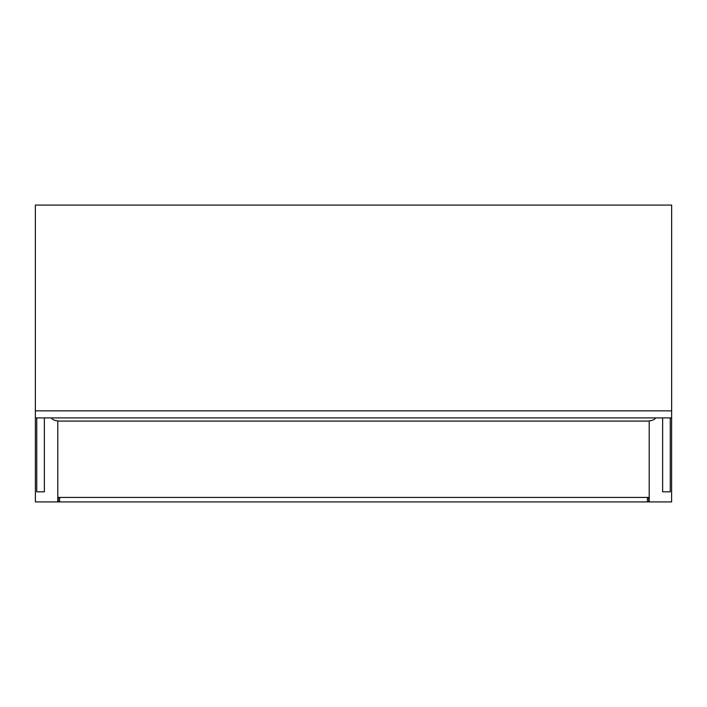 <?xml version="1.0" encoding="UTF-8"?>
<svg xmlns="http://www.w3.org/2000/svg" width="707" height="707" viewBox="0 0 707 707"><rect width="100%" height="100%" fill="white"/><g stroke="black" fill="none" stroke-linecap="round" stroke-linejoin="round"><path stroke-width="1.06" d="M671.65 410.855L671.65 417.908L35.35 417.908L35.35 205.092L671.65 205.092L671.65 410.855L35.35 410.855M35.394 417.908L35.394 501.908L57.797 501.908L57.797 420.939M57.797 501.908L649.203 501.908L649.203 420.939M649.203 501.908L671.606 501.908L671.606 417.908M670.263 417.908L670.263 491.833L662.645 491.833L662.645 417.908M655.583 417.908A8.961 3.791 180 0 1 646.737 421.08L60.263 421.08A8.961 3.791 180 0 1 51.417 417.908M59.591 501.466L58.248 501.466L58.248 497.878L59.591 497.878M649.203 497.428L57.797 497.428M647.409 497.878L648.752 497.878L648.752 501.466L647.409 501.466M647.409 501.908L647.409 497.428M59.591 501.908L59.591 497.428M36.737 417.908L36.737 491.833L44.355 491.833L44.355 417.908"/></g></svg>
